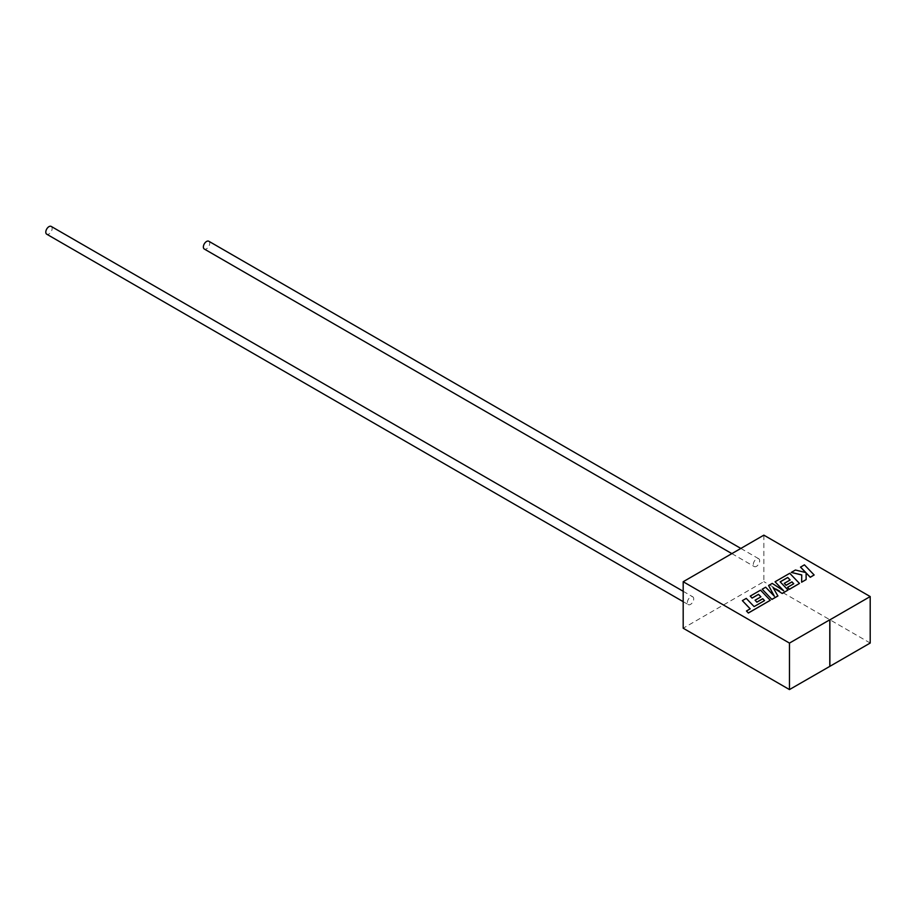 <?xml version="1.0" encoding="UTF-8"?>
<svg xmlns="http://www.w3.org/2000/svg" width="916" height="916" viewBox="0 0 916 916"><rect width="100%" height="100%" fill="white"/><g stroke="black" fill="none" stroke-linecap="round" stroke-linejoin="round"><path stroke-width="0.69" stroke-dasharray="4.58 3.44" d="M51.216 226.424A4.488 2.588 -60 0 1 52.155 228.485A4.488 2.588 -60 0 1 50.185 232.996A4.488 2.588 -60 0 1 46.727 234.198M687.366 602.556A4.488 2.588 -60 0 1 689.324 598.034A4.488 2.588 -60 0 1 692.794 596.831A4.488 2.588 -60 0 1 693.721 598.892A4.488 2.588 -60 0 1 691.763 603.404A4.488 2.588 -60 0 1 688.294 604.606A4.488 2.588 -60 0 1 687.366 602.556M208.802 241.251A4.488 2.588 -60 0 1 209.73 243.312A4.488 2.588 -60 0 1 207.772 247.824A4.488 2.588 -60 0 1 204.314 249.037M753.318 564.485A4.488 2.588 -60 0 1 755.276 559.962A4.488 2.588 -60 0 1 758.734 558.76A4.488 2.588 -60 0 1 759.662 560.81A4.488 2.588 -60 0 1 757.704 565.332A4.488 2.588 -60 0 1 754.246 566.535A4.488 2.588 -60 0 1 753.318 564.485M763.852 535.15L763.852 581.637L683.187 628.216M870.2 643.043L763.852 581.637M764.551 600.61L754.108 606.678L746.254 598.48L742.361 600.736M750.158 608.865L746.471 611.075M770.276 600.381L760.543 590.236L750.227 596.19M760.887 596.866L755.082 600.301M777.902 595.972L773.07 587.603M788.035 590.133L780.203 581.889M790.096 580.011L784.291 583.446M793.703 583.778L787.531 587.419M799.473 583.526L789.752 573.37L775.05 581.866M783.501 590.671L772.234 583.481L768.604 585.587M774.26 596.167L765.662 587.282L762.192 589.286M814.141 575.053L804.408 564.909L800.527 567.153M805.714 572.546L795.432 570.096L791.275 572.489M801.763 574.916L801.626 582.278M806.126 579.691L806.103 572.889M683.187 591.289L692.794 596.831M740.849 548.432L758.734 558.76M731.873 553.619L754.246 566.535M683.187 601.652L688.294 604.606"/><path stroke-width="1.37" d="M683.187 601.652L46.727 234.198A4.488 2.588 -60 0 1 45.8 232.149A4.488 2.588 -60 0 1 47.758 227.626A4.488 2.588 -60 0 1 51.216 226.424L683.187 591.289M731.873 553.619L204.314 249.037A4.488 2.588 -60 0 1 203.375 246.976A4.488 2.588 -60 0 1 205.333 242.454A4.488 2.588 -60 0 1 208.802 241.251L740.849 548.432M870.2 596.556L763.852 535.15L683.187 581.729L683.187 628.216L789.466 689.576L829.873 666.333L829.873 619.846L870.2 596.556L870.2 643.043L829.873 666.333M683.187 581.729L789.466 643.089L789.466 689.576M829.793 666.287L829.793 619.8L789.466 643.089M742.361 600.644L750.215 608.831L746.471 610.995L748.361 612.953L770.276 600.301L760.543 590.156L750.227 596.11L752.093 598.034L758.517 594.324L760.944 596.843L755.082 600.22L756.891 602.098L762.742 598.709L764.551 600.61L754.108 606.587L746.254 598.4L742.361 600.644L750.158 608.865M746.471 610.995L748.361 613.033L770.276 600.301M750.227 596.11L752.093 598.114L758.517 594.404L760.887 596.866M755.082 600.22L756.891 602.178L762.742 598.789L764.494 600.633M787.726 577.458L790.153 579.977L784.291 583.355L786.088 585.232L791.951 581.855L793.748 583.744L787.531 587.339L789.397 589.263L799.473 583.435L789.752 573.29L775.05 581.774L783.707 590.809L772.234 583.4L768.604 585.507L774.363 596.27L765.662 587.202L762.192 589.206L771.913 599.43L777.902 595.972L772.99 587.465L782.218 593.488L788.035 590.041L780.157 581.832L787.726 577.458L790.096 580.011M771.913 599.35L777.902 595.892M773.07 587.603L782.218 593.488M782.218 593.408L788.035 590.041M780.203 581.889L787.726 577.549M784.291 583.355L786.088 585.313L791.951 581.935L793.703 583.778M787.531 587.339L789.397 589.343L799.473 583.435M775.05 581.774L783.501 590.671M768.604 585.507L774.26 596.167M762.192 589.206L771.913 599.43M800.527 567.061L805.817 572.569L795.432 570.015L791.275 572.408L801.763 574.916L801.626 582.198L806.126 579.599L806.103 572.889L810.259 577.217L814.141 574.973L804.408 564.829L800.527 567.153L805.714 572.546M814.141 574.973L810.259 577.298L806.103 572.969M791.275 572.408L801.763 574.996M801.626 582.198L806.126 579.599"/></g></svg>
